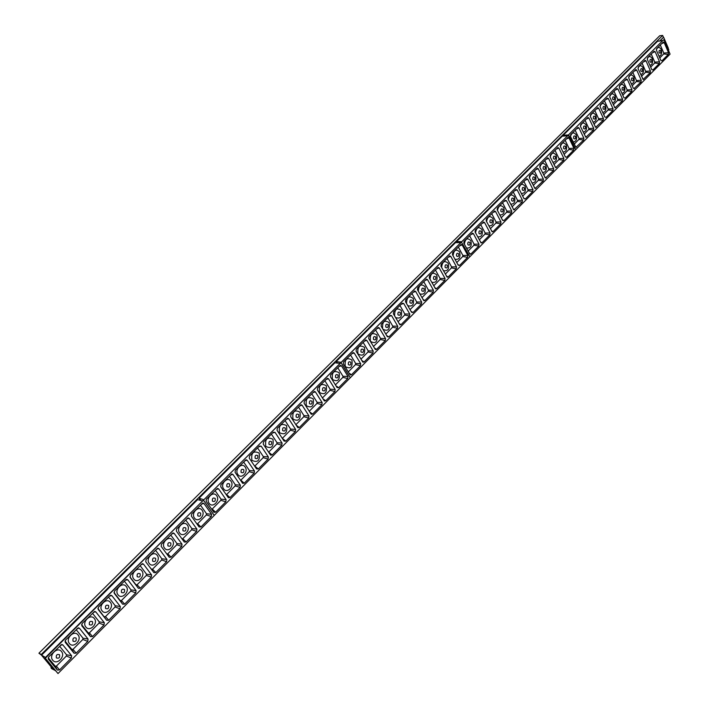 <?xml version="1.0" encoding="UTF-8"?>
<svg xmlns="http://www.w3.org/2000/svg" width="709" height="709" viewBox="0 0 709 709"><rect width="100%" height="100%" fill="white"/><g stroke="black" fill="none" stroke-linecap="round" stroke-linejoin="round"><path stroke-width="1.06" d="M659.724 40.989L663.402 37.32L659.982 40.954M200.257 499.73L199.796 500.182M199.566 500.129L200.133 499.561M667.701 48.593L668.259 48.035L663.651 37.293M138.37 588.293L140.355 588.231L151.301 577.17L151.593 574.91L143.466 564.08L142.349 563.628L130.421 575.15L130.128 577.436L138.37 588.293M199.087 526.947L200.966 526.955L211.309 516.489L211.592 514.3L203.962 503.487L202.827 503.036L191.643 513.901L191.359 516.117L199.087 526.947M145.762 561.776L153.942 572.704L155.829 572.588L166.624 561.679L166.907 559.436L158.913 548.606L157.788 548.154L146.054 559.507L145.762 561.776M111.898 595.666L110.808 595.25L109.851 595.737L98.471 607.117L98.17 609.439L106.678 620.278L108.734 620.207L119.998 608.818L120.291 606.523L111.898 595.666L109.514 596.074M87.774 641.397L88.076 639.066L79.408 628.227L78.336 627.793L65.574 640.032L65.21 642.31L74.064 653.228L76.182 653.122L87.774 641.397L82.838 639.438L72.983 649.364L76.182 653.122M125.777 579.794L114.557 591.022L114.264 593.318L122.675 604.21L124.66 604.103L135.765 592.875L136.057 590.606L127.797 579.767L126.689 579.324L125.777 579.794M58.005 673.55L45.332 658.218L203.448 500.155L214.233 515.443L58.005 673.55L45.332 658.218M48.442 659.228L57.394 670.067L59.538 669.943L71.308 658.049L71.609 655.701L62.8 644.862L61.745 644.428L48.735 656.871L48.256 658.909M82.147 623.459L81.81 625.755L90.495 636.638L92.578 636.54L104.001 624.992L104.303 622.679L95.768 611.84L94.687 611.397L82.147 623.459M182.009 544.175L174.139 533.354L173.014 532.902L161.466 544.095L161.173 546.338L169.247 557.283L171.091 557.159L181.743 546.4L182.009 544.175L176.94 543.555L176.78 544.734L181.743 546.4M176.656 528.887L176.373 531.121L184.34 542.075L186.13 541.951L196.623 531.342L196.907 529.136L189.152 518.323L188.027 517.862L176.656 528.887M203.448 500.155L44.924 657.996M92.578 636.54L89.352 632.871L99.065 623.078L104.001 624.992M89.352 632.871L88.244 632.907L90.424 636.549M93.402 612.204L95.768 611.84M81.562 624.611L88.244 632.907M99.065 623.078L99.225 621.846L104.303 622.679M99.225 621.846L92.533 613.32M156.494 549.076L158.913 548.606M155.572 550.255L161.829 558.772L166.907 559.436M161.829 558.772L161.679 559.959L166.624 561.679M161.679 559.959L152.515 569.203L155.829 572.588M152.515 569.203L151.469 569.212L150.219 567.652M171.711 533.85L174.139 533.354M176.78 544.734L167.749 553.853L171.091 557.159M167.749 553.853L166.845 553.968M176.94 543.555L170.772 535.038M200.966 526.955L197.581 523.774L206.372 514.911L211.309 516.489M206.372 514.911L206.523 513.741L211.592 514.3M201.516 504.028L203.962 503.487M206.523 513.741L200.558 505.269M197.581 523.774L197.04 524.004M55.515 670.82L53.051 668.959M52.998 669.012L41.556 655.169L197.625 499.623L202.216 500.811M41.556 655.169L45.491 657.429M48.221 657.748L55.231 666.176L57.394 670.067M55.231 666.176L56.374 666.114L59.538 669.943M56.374 666.114L66.371 656.029L71.308 658.049M66.371 656.029L66.54 654.788L71.609 655.701M60.451 645.163L62.8 644.862M66.54 654.788L59.645 646.271M124.66 604.103L121.39 600.576L130.819 591.067L135.765 592.875M121.39 600.576L120.308 600.603L121.567 602.739M125.396 580.184L127.797 579.767M113.981 592.485L120.308 600.603M130.819 591.067L130.979 589.861L136.057 590.606M130.979 589.861L124.5 581.336M141.056 564.515L143.466 564.08M140.143 565.685L146.515 574.201L151.593 574.91M146.515 574.201L146.355 575.407L151.301 577.17M129.862 576.816L136.004 584.792L137.059 584.783L140.355 588.231M136.004 584.792L136.793 586.157M137.059 584.783L146.355 575.407M72.983 649.364L71.857 649.417L74.064 653.228M65.015 641.051L71.857 649.417M77.042 628.564L79.408 628.227M82.838 639.438L82.997 638.197L88.076 639.066M82.997 638.197L76.2 629.663M186.13 541.951L182.771 538.707L191.678 529.72L196.623 531.342M182.771 538.707L182.08 538.92M186.715 518.837L189.152 518.323M191.678 529.72L191.829 528.542L196.907 529.136M191.829 528.542L185.758 520.043M108.734 620.207L105.49 616.608L115.053 606.957L119.998 608.818M115.053 606.957L115.212 605.743L120.291 606.523M115.212 605.743L108.637 597.208M97.877 608.419L106.155 619.586M105.49 616.608L104.391 616.644M61.479 651.518C65.875 656.41 56.791 665.574 52.767 660.256C48.336 655.329 57.518 646.165 61.479 651.518M56.383 657.908C58.962 658.705 60.017 657.651 59.547 654.735C56.968 653.937 55.914 654.992 56.383 657.908M78.025 634.909C82.341 639.81 73.39 648.841 69.438 643.524C65.086 638.596 74.126 629.557 78.025 634.909M73.027 641.193C75.562 642.008 76.599 640.971 76.138 638.073C73.603 637.258 72.566 638.295 73.027 641.193M94.332 618.54C98.578 623.441 89.751 632.348 85.869 627.04C81.579 622.103 90.495 613.196 94.332 618.54M89.423 624.726C91.922 625.56 92.941 624.532 92.489 621.651C89.999 620.818 88.971 621.846 89.423 624.726M110.4 602.411C114.574 607.321 105.88 616.094 102.061 610.786C97.842 605.849 106.625 597.075 110.4 602.411M105.579 608.499C108.043 609.341 109.044 608.331 108.601 605.459C106.146 604.617 105.145 605.628 105.579 608.499M126.237 586.52C130.35 591.421 121.771 600.071 118.013 594.771C113.865 589.826 122.524 581.185 126.237 586.52M121.505 592.502C123.924 593.362 124.926 592.361 124.492 589.507C122.072 588.647 121.079 589.649 121.505 592.502M141.844 570.842C145.894 575.752 137.44 584.278 133.744 578.978C129.658 574.042 138.193 565.516 141.844 570.842M137.209 576.736C139.593 577.605 140.568 576.621 140.143 573.785C137.759 572.907 136.784 573.891 137.209 576.736M157.238 555.395C161.218 560.305 152.887 568.707 149.244 563.416C145.23 558.479 153.64 550.069 157.238 555.395M152.683 561.191C155.032 562.077 155.998 561.103 155.581 558.284C153.233 557.398 152.267 558.364 152.683 561.191M172.411 540.161C176.337 545.07 168.122 553.357 164.532 548.066C160.58 543.129 168.875 534.843 172.411 540.161M167.944 545.868C170.257 546.763 171.206 545.806 170.798 542.997C168.485 542.101 167.537 543.05 167.944 545.868M187.371 525.147C191.235 530.048 183.135 538.228 179.607 532.938C175.708 528.001 183.897 519.83 187.371 525.147M182.984 530.757C185.262 531.661 186.201 530.722 185.802 527.93C183.525 527.017 182.585 527.957 182.984 530.757M202.127 510.329C205.929 515.239 197.944 523.295 194.47 518.022C190.632 513.077 198.706 505.021 202.127 510.329M197.82 515.851C200.071 516.772 200.993 515.842 200.603 513.068C198.36 512.137 197.43 513.068 197.82 515.851M284.087 441.087L285.807 441.166L295.343 431.524L295.609 429.424L288.66 418.673L287.517 418.213L277.308 428.183L277.042 430.31L284.087 441.087M337.067 387.566L338.689 387.69L347.747 378.544L347.995 376.497L341.446 365.809L340.32 365.33L330.695 374.769L330.429 376.842L337.067 387.566M290.655 416.67L297.851 427.695L299.295 427.527L308.707 418.018L308.964 415.926L302.114 405.193L300.979 404.724L290.92 414.561L290.655 416.67M261.187 446.165L259.423 446.085L249.533 455.976L249.258 458.129L256.525 468.906L258.289 468.986L268.091 459.086L268.356 456.951L261.187 446.165L258.714 446.803M240.085 487.393L240.36 485.231L232.969 474.445L231.825 473.984L220.986 484.539L220.703 486.72L228.36 497.709L230.017 497.567L240.085 487.393L235.149 485.904L226.596 494.527L230.017 497.567M273.266 432.224L263.518 441.982L263.243 444.126L270.616 455.143L272.141 454.983L281.81 445.208L282.076 443.09L275.012 432.339L273.266 432.224M214.251 515.425L203.465 500.146L341.029 362.636L350.281 377.755L214.215 515.416M206.133 501.316L213.888 512.297L215.589 512.164L225.799 501.839L226.074 499.668L218.567 488.864L217.424 488.412L206.399 499.118L206.133 501.316M235.353 470.164L235.078 472.327L242.638 483.325L244.251 483.184L254.185 473.142L254.451 470.998L247.175 460.221L246.032 459.76L235.353 470.164M322.143 402.615L315.399 391.891L314.264 391.421L304.356 401.126L304.09 403.217L311.198 414.242L312.598 414.074L321.904 404.679L322.143 402.615L317.118 402.322L316.976 403.421L321.904 404.679M317.614 387.858L317.348 389.941L324.368 400.975L325.732 400.798L334.896 391.528L335.153 389.471L328.506 378.766L327.372 378.296L317.614 387.858M663.943 39.837L670.076 54.123L575.69 149.643L568.698 135.047L568.201 135.056L575.681 149.652L469.837 256.773L461.329 241.858L469.819 256.782L350.299 377.746L341.038 362.618L663.456 39.872L203.465 500.146M244.251 483.184L240.812 480.197L249.249 471.689L254.185 473.142M244.702 460.823L247.175 460.221M249.249 471.689L249.4 470.546L254.451 470.998M249.4 470.546L243.692 462.073M299.623 405.876L302.114 405.193M298.56 407.17L303.931 415.607L308.964 415.926M303.931 415.607L303.789 416.715L308.707 418.018M296.14 425.116L299.295 427.527M295.875 424.7L303.789 416.715M312.899 392.591L315.399 391.891M309.656 411.911L312.598 414.074M309.239 411.247L316.976 403.421M317.118 402.322L311.827 393.894M335.428 384.845L342.846 377.356L347.747 378.544M336.075 385.9L338.689 387.69M342.846 377.356L342.979 376.266L347.995 376.497M338.937 366.535L341.446 365.809M342.979 376.266L337.856 367.874M200.753 500.43L199.025 498.223L334.914 362.795L339.779 363.336M199.025 498.223L203.412 499.606M226.074 499.668L221.013 499.145L220.862 500.306L212.186 509.053L215.589 512.164M220.862 500.306L225.799 501.839M216.112 489.432L218.567 488.864M221.013 499.145L215.137 490.672M272.141 454.983L268.667 452.12L276.882 443.834L281.81 445.208M272.531 432.977L275.012 432.339M276.882 443.834L277.024 442.708L282.076 443.09M277.024 442.708L271.494 434.254M286.17 419.338L288.66 418.673M285.115 420.623L290.566 429.069L295.609 429.424M290.566 429.069L290.424 430.186L295.343 431.524M282.412 438.446L285.807 441.166M282.342 438.339L290.424 430.186M230.505 475.03L232.969 474.445M235.149 485.904L235.299 484.752L240.36 485.231M235.299 484.752L229.503 476.271M322.418 397.962L329.995 390.304L334.896 391.528M322.958 398.83L325.732 400.798M326.007 379.483L328.506 378.766M329.995 390.304L330.128 389.206L335.153 389.471M330.128 389.206L324.926 380.795M258.289 468.986L254.832 466.061L263.154 457.668L268.091 459.086M263.154 457.668L263.305 456.534L268.356 456.951M263.305 456.534L257.686 448.07M341.038 362.618L340.568 362.547L341.029 362.636M216.688 495.724C220.428 500.625 212.549 508.575 209.128 503.301C205.353 498.365 213.312 490.424 216.688 495.724M212.452 501.157C214.667 502.087 215.58 501.174 215.19 498.409C212.984 497.47 212.071 498.392 212.452 501.157M231.037 481.314C234.723 486.214 226.951 494.058 223.592 488.793C219.87 483.857 227.713 476.023 231.037 481.314M226.889 486.666C229.06 487.606 229.964 486.702 229.592 483.955C227.412 483.006 226.508 483.91 226.889 486.666M245.199 467.098C248.832 471.999 241.157 479.736 237.852 474.472C234.183 469.544 241.929 461.816 245.199 467.098M241.122 472.362C243.267 473.32 244.153 472.424 243.79 469.695C241.645 468.729 240.75 469.624 241.122 472.362M259.166 453.078C260.168 460.575 257.757 463.004 251.917 460.354C250.924 452.821 253.335 450.401 259.166 453.078M255.16 458.262C257.278 459.228 258.156 458.342 257.792 455.621C255.683 454.655 254.806 455.532 255.16 458.262M272.947 439.243C273.931 446.705 271.547 449.098 265.795 446.422C264.82 438.933 267.204 436.531 272.947 439.243M269.021 444.348C271.104 445.323 271.964 444.454 271.609 441.742C269.526 440.768 268.667 441.636 269.021 444.348M286.551 425.586C287.517 433.013 285.16 435.379 279.488 432.676C278.531 425.223 280.888 422.856 286.551 425.586M282.687 430.62C284.743 431.604 285.594 430.744 285.248 428.05C283.192 427.057 282.342 427.917 282.687 430.62M299.969 412.115C300.917 419.506 298.595 421.837 293.003 419.108C292.064 411.69 294.386 409.359 299.969 412.115M296.176 417.069C298.205 418.062 299.038 417.22 298.702 414.535C296.681 413.542 295.839 414.384 296.176 417.069M313.218 398.821C314.14 406.177 311.854 408.481 306.341 405.725C305.419 398.343 307.706 396.039 313.218 398.821M309.487 403.705C311.481 404.706 312.314 403.873 311.978 401.197C309.984 400.195 309.151 401.028 309.487 403.705M326.282 385.705C327.195 393.016 324.935 395.294 319.502 392.511C318.598 385.173 320.858 382.895 326.282 385.705M322.622 390.508C324.589 391.519 325.413 390.694 325.085 388.036C323.118 387.025 322.294 387.85 322.622 390.508M339.186 372.748C340.081 380.033 337.847 382.275 332.494 379.475C331.599 372.163 333.833 369.921 339.186 372.748M335.587 377.48C337.528 378.5 338.344 377.693 338.016 375.043C336.075 374.024 335.268 374.839 335.587 377.48M411.557 312.306L413.055 312.501L421.447 304.028L421.687 302.061L415.687 291.461L414.588 290.974L405.734 299.694L405.477 301.679L411.557 312.306M458.191 265.201L459.609 265.432L467.594 257.367L467.825 255.444L462.162 244.924L461.08 244.428L452.688 252.714L452.448 254.646L458.191 265.201M417.441 289.706L423.831 300.705L424.913 300.51L433.199 292.143L433.438 290.185L427.518 279.612L426.428 279.124L417.69 287.73L417.441 289.706M391.563 315.594L390.03 315.408L381.353 324.084L381.105 326.096L387.362 336.74L388.895 336.926L397.501 328.24L397.74 326.246L391.563 315.594L389.037 316.409M372.934 353.073L373.191 351.052L366.828 340.391L365.711 339.912L356.352 349.103L356.095 351.141L362.866 362.166L364.116 361.98L372.934 353.073L368.051 351.939L360.952 359.135M402.18 303.239L393.619 311.809L393.371 313.812L399.911 324.828L401.055 324.633L409.545 316.054L409.793 314.078L403.705 303.461L402.18 303.239M343.342 363.903L350.202 374.937L351.487 374.751L360.42 365.729L360.677 363.69L354.225 353.02L353.1 352.541L343.59 361.856L343.342 363.903M368.937 336.509L368.68 338.539L375.371 349.564L376.585 349.377L385.297 340.577L385.545 338.565L379.28 327.921L378.163 327.443L368.937 336.509M445.039 278.46L439.208 267.905L438.118 267.417L429.503 275.907L429.255 277.875L435.574 288.873L436.62 288.678L444.818 280.409L445.039 278.46L440.076 278.433L439.952 279.461L444.818 280.409M441.166 264.235L440.918 266.185L447.166 277.175L448.185 276.98L456.268 268.817L456.507 266.885L450.756 256.348L449.674 255.852L441.166 264.235M373.466 346.524L380.414 339.478L385.297 340.577M374.317 347.977L376.585 349.377M376.754 328.701L379.28 327.921M380.414 339.478L380.547 338.415L385.545 338.565M380.547 338.415L375.637 330.048M424.983 280.445L427.518 279.612M423.831 281.827L428.466 290.132L433.438 290.185M428.466 290.132L428.333 291.169L433.199 292.143M422.972 299.455L424.913 300.51M421.961 297.647L428.333 291.169M436.673 268.755L439.208 267.905M434.741 287.686L436.62 288.678M433.713 285.798L439.952 279.461M440.076 278.433L435.512 270.138M456.782 262.552L462.755 256.481L467.594 257.367M457.846 264.554L459.609 265.432M462.755 256.481L462.88 255.462L467.825 255.444M459.618 245.801L462.162 244.924M462.88 255.462L458.448 247.211M337.254 363.052L336.146 361.572L455.524 242.593L460.558 242.638M336.146 361.572L340.825 362.281M348.996 373.111L351.487 374.751M348.27 371.906L355.528 364.568L360.42 365.729M355.528 364.568L355.661 363.487L360.677 363.69M351.708 353.764L354.225 353.02M355.661 363.487L350.618 355.112M398.024 321.771L404.671 315.026L409.545 316.054M398.963 323.428L401.055 324.633M401.17 304.276L403.705 303.461M404.671 315.026L404.804 313.972L409.793 314.078M404.804 313.972L400.036 305.632M413.152 292.285L415.687 291.461M412.009 293.65L416.715 301.981L421.687 302.061M416.715 301.981L416.582 303.027L421.447 304.028M411.043 311.366L413.055 312.501M410.068 309.629L416.582 303.027M361.75 360.473L364.116 361.98M364.311 341.153L366.828 340.391M368.051 351.939L368.184 350.866L373.191 351.052M368.184 350.866L363.194 342.491M445.314 274.108L451.42 267.905L456.268 268.817M446.369 276.049L448.185 276.98M448.212 257.207L450.756 256.348M451.42 267.905L451.553 266.876L456.507 266.885M451.553 266.876L447.042 258.59M385.82 334.072L392.618 327.177L397.501 328.24M386.724 335.632L388.895 336.926M392.618 327.177L392.751 326.113L397.74 326.246M392.751 326.113L387.912 317.765M351.921 359.968C352.798 367.209 350.592 369.424 345.31 366.606C344.441 359.33 346.648 357.114 351.921 359.968M348.394 364.63C350.299 365.658 351.106 364.851 350.787 362.219C348.872 361.191 348.075 361.998 348.394 364.63M364.497 347.348C365.357 354.553 363.176 356.742 357.974 353.897C357.114 346.657 359.295 344.477 364.497 347.348M361.023 351.939C362.911 352.976 363.699 352.178 363.389 349.564C361.501 348.527 360.713 349.315 361.023 351.939M376.913 334.887C377.755 342.057 375.602 344.219 370.47 341.357C369.628 334.152 371.782 331.998 376.913 334.887M373.501 339.407C375.362 340.453 376.142 339.673 375.832 337.067C373.971 336.022 373.191 336.802 373.501 339.407M382.638 328.666C382.133 321.629 384.305 319.608 389.17 322.577C390.11 329.446 388.062 331.679 383.02 329.295M385.811 327.044C387.655 328.09 388.417 327.319 388.124 324.722C386.29 323.667 385.519 324.447 385.811 327.044M394.594 315.877C394.594 309.177 396.818 307.36 401.276 310.427C402.34 316.852 400.434 319.21 395.551 317.499M397.979 314.823C399.787 315.877 400.55 315.115 400.257 312.536C398.44 311.481 397.687 312.244 397.979 314.823M406.523 303.461C406.789 296.991 409.022 295.316 413.223 298.427C414.348 304.586 412.541 306.997 407.799 305.65M409.988 302.761C411.769 303.824 412.523 303.071 412.23 300.501C410.449 299.437 409.696 300.191 409.988 302.761M418.345 291.257C418.806 285 421.04 283.44 425.028 286.578C426.18 292.525 424.452 294.962 419.852 293.889M421.846 290.85C423.61 291.922 424.345 291.177 424.071 288.616C422.307 287.553 421.563 288.288 421.846 290.85M430.035 279.24C430.655 273.178 432.871 271.724 436.691 274.879C437.861 280.631 436.212 283.086 431.737 282.235M433.562 279.089C435.299 280.161 436.026 279.426 435.751 276.882C434.014 275.801 433.288 276.537 433.562 279.089M441.601 267.39C442.354 261.515 444.552 260.159 448.203 263.314C449.391 268.906 447.804 271.37 443.453 270.705M445.128 267.461C446.847 268.543 447.565 267.825 447.299 265.29C445.58 264.209 444.862 264.936 445.128 267.461M453.033 255.71C453.893 250.002 456.073 248.735 459.583 251.899C460.77 257.34 459.246 259.804 455.018 259.299M456.561 255.984C458.253 257.075 458.962 256.357 458.696 253.84C457.004 252.75 456.295 253.468 456.561 255.984M524.013 198.715L525.325 198.99L532.751 191.474L532.982 189.631L527.762 179.226L526.734 178.721L518.953 186.405L518.722 188.275L524.013 198.715M565.365 156.937L566.615 157.238L573.705 150.069L573.927 148.261L568.981 137.945L567.98 137.431L560.58 144.76L560.358 146.577L565.365 156.937M529.313 177.667L535.02 188.559L543.174 180.946L543.395 179.111L538.246 168.724L537.227 168.219L529.543 175.814L529.313 177.667M506.412 200.585L505.065 200.31L497.399 207.976L497.16 209.864L502.592 220.331L503.939 220.605L511.552 212.922L511.774 211.043L506.412 200.585L503.869 201.524M489.83 234.874L490.07 232.977L484.548 222.493L483.494 221.997L475.314 230.071L475.074 231.985L481.11 242.948L482.04 242.753L489.83 234.874L485.009 234.041L479.293 239.864M515.815 189.551L508.238 197.129L508.007 199.007L513.848 209.926L522.214 202.136L522.444 200.275L517.153 189.852L515.815 189.551M463.828 243.249L469.934 254.221L470.891 254.026L478.779 246.05L479.009 244.144L473.426 233.642L472.354 233.146L464.058 241.326L463.828 243.249M486.418 218.957L486.188 220.862L492.152 231.808L493.056 231.613L500.758 223.831L500.988 221.944L495.547 211.486L494.501 210.981L486.418 218.957M553.694 168.707L548.615 158.346L547.596 157.832L540.01 165.339L539.788 167.182L545.425 178.065L553.481 170.532L553.694 168.707L548.819 168.875L548.695 169.85L553.481 170.532M550.361 154.987L550.131 156.822L555.714 167.687L563.646 160.243L563.868 158.426L558.852 148.084L557.85 147.578L550.361 154.987M490.344 228.732L495.946 223.025L500.758 223.831M491.452 230.877L493.056 231.613M493.003 212.399L495.547 211.486M495.946 223.025L496.07 222.023L500.988 221.944M496.07 222.023L491.807 213.799M535.703 169.673L538.246 168.724M534.48 171.108L538.512 179.262L543.395 179.111M538.512 179.262L538.388 180.237L543.174 180.946M534.373 187.77L535.827 188.364M533.257 185.483L538.388 180.237M546.063 159.303L548.615 158.346M544.796 177.312L546.214 177.87M543.67 174.981L548.695 169.85M548.819 168.875L544.84 160.739M564.142 154.349L568.955 149.431L573.705 150.069M565.268 156.733L566.615 157.238M568.955 149.431L569.07 148.473L573.927 148.261M566.438 138.929L568.981 137.945M569.07 148.473L565.206 140.382M457.42 242.611L456.605 241.512L562.308 136.163L567.448 135.809M456.605 241.512L461.488 241.707M469.181 253.193L470.891 254.026M468.1 251.137L473.949 245.199L478.779 246.05M473.949 245.199L474.082 244.18L479.009 244.144M470.882 234.528L473.426 233.642M474.082 244.18L469.704 235.946M512.058 206.851L517.419 201.383L522.214 202.136M513.165 209.075L514.699 209.731M514.601 190.783L517.153 189.852M517.419 201.383L517.543 200.39L522.444 200.275M517.543 200.39L513.396 192.201M525.218 180.166L527.762 179.226M523.995 181.593L528.09 189.764L532.982 189.631M528.09 189.764L527.966 190.748L532.751 191.474M523.836 198.36L525.325 198.99M522.719 196.101L527.966 190.748M480.383 241.973L482.04 242.753M482.005 223.397L484.548 222.493M485.009 234.041L485.142 233.031L490.07 232.977M485.142 233.031L480.817 224.797M553.968 164.603L558.887 159.578L563.646 160.243M555.094 166.961L556.476 167.492M556.308 149.058L558.852 148.084M558.887 159.578L559.002 158.612L563.868 158.426M559.002 158.612L555.076 150.494M501.263 217.725L506.74 212.133L511.552 212.922M502.38 219.914L503.939 220.605M506.74 212.133L506.864 211.14L511.774 211.043M506.864 211.14L502.663 202.934M464.342 244.171C465.29 238.641 467.453 237.453 470.82 240.617C472.008 245.917 470.546 248.389 466.433 248.026M467.851 244.649C469.518 245.739 470.227 245.03 469.961 242.522C468.294 241.432 467.586 242.132 467.851 244.649M475.509 232.791C476.545 227.421 478.681 226.313 481.925 229.468C483.113 234.644 481.703 237.107 477.706 236.868M479 233.447C480.649 234.537 481.349 233.837 481.092 231.347C479.444 230.248 478.743 230.948 479 233.447M486.56 221.554C487.659 216.342 489.768 215.306 492.897 218.452C494.084 223.503 492.728 225.967 488.838 225.843M490.025 222.378C491.656 223.477 492.338 222.786 492.09 220.304C490.46 219.196 489.777 219.887 490.025 222.378M497.479 210.458C498.631 205.397 500.722 204.44 503.736 207.569C504.914 212.514 503.612 214.969 499.836 214.951M500.917 211.433C502.521 212.54 503.204 211.858 502.956 209.385C501.352 208.278 500.669 208.96 500.917 211.433M508.264 199.495C509.479 194.585 511.535 193.699 514.45 196.818C515.62 201.648 514.371 204.095 510.693 204.174M511.676 200.629C513.263 201.737 513.936 201.064 513.688 198.609C512.102 197.492 511.437 198.165 511.676 200.629M518.935 188.674C520.193 183.906 522.223 183.082 525.041 186.192C526.202 190.916 524.997 193.353 521.416 193.513M522.311 189.95C523.871 191.067 524.536 190.393 524.306 187.947C522.737 186.83 522.072 187.495 522.311 189.95M529.481 177.986C530.775 173.359 532.787 172.588 535.508 175.681C536.651 180.308 535.49 182.745 532.016 182.984M532.822 179.395C534.364 180.511 535.02 179.856 534.79 177.418C533.239 176.293 532.583 176.949 532.822 179.395M539.904 167.421C541.233 162.928 543.218 162.228 545.85 165.303C546.985 169.832 545.868 172.252 542.491 172.571M543.209 168.964C544.734 170.08 545.381 169.433 545.15 167.005C543.626 165.879 542.979 166.526 543.209 168.964M550.211 156.981C551.575 152.63 553.525 151.983 556.069 155.041C557.194 159.481 556.122 161.891 552.834 162.272M553.472 158.648C554.979 159.773 555.626 159.135 555.395 156.716C553.889 155.581 553.25 156.228 553.472 158.648M560.402 146.666C561.785 142.447 563.717 141.853 566.181 144.893C567.289 149.244 566.252 151.646 563.061 152.089M563.62 148.456C565.108 149.581 565.747 148.952 565.525 146.541C564.036 145.407 563.407 146.045 563.62 148.456M623.938 97.762L625.108 98.099L631.737 91.399L631.941 89.653L627.376 79.461L626.428 78.938L619.533 85.771L619.32 87.535L623.938 97.762M660.868 60.46L661.976 60.814L668.321 54.407L668.525 52.696L664.191 42.602L663.269 42.07L656.685 48.602L656.481 50.321L660.868 60.46M628.768 78.079L633.323 88.262L634.076 88.51L641.033 81.996L641.237 80.268L636.735 70.094L635.787 69.571L628.98 76.324L628.768 78.079M634.475 88.625L633.323 88.262M608.349 98.498L607.152 98.161L600.328 104.994L600.106 106.767L604.857 117.02L606.044 117.366L612.824 110.515L613.037 108.752L608.349 98.498L605.805 99.535M593.486 130.075L593.699 128.285L588.887 118.004L587.912 117.49L580.68 124.651L580.458 126.45L585.856 137.262L593.486 130.075L588.754 129.472L584.145 134.187M616.733 88.572L609.988 95.325L609.767 97.098L614.987 107.865L622.334 100.908L622.546 99.154L617.92 88.935L616.733 88.572M570.47 136.456L575.921 147.295L583.658 140.01L583.87 138.22L578.996 127.921L578.003 127.407L570.674 134.648L570.47 136.456M590.562 114.761L590.34 116.551L595.675 127.354L603.208 120.238L603.421 118.465L598.671 108.211L597.696 107.688L590.562 114.761M650.437 70.98L645.988 60.832L645.048 60.3L638.313 66.983L638.1 68.72L643.152 79.426L650.242 72.699L650.437 70.98L645.66 71.308L645.553 72.221L650.242 72.699M647.556 57.739L647.344 59.467L651.784 69.615L652.909 69.987L659.326 63.5L659.53 61.789L655.134 51.668L654.008 51.278L647.556 57.739M593.974 124.279L598.485 119.661L603.208 120.238M595.108 126.734L596.358 127.168M596.127 109.213L598.671 108.211M598.485 119.661L598.6 118.722L603.421 118.465M598.6 118.722L594.878 110.666M634.192 71.13L636.735 70.094M632.924 72.602L636.46 80.578L641.237 80.268M636.46 80.578L636.345 81.5L641.033 81.996M632.215 85.736L636.345 81.5M643.444 61.878L645.988 60.832M642.62 78.912L643.745 79.248M641.512 76.368L645.553 72.221M645.66 71.308L642.168 63.34M659.804 57.934L663.659 53.964L668.321 54.407M660.894 60.504L661.976 60.814M663.659 53.964L663.775 53.06L668.525 52.696M661.657 43.657L664.191 42.602M663.775 53.06L660.38 45.146M563.921 136.057L563.274 135.206L657.527 41.273L662.72 40.599M563.274 135.206L568.272 134.985M575.327 146.621L576.639 147.1M574.201 144.211L578.907 139.398L583.658 140.01M578.907 139.398L579.031 138.441L583.87 138.22M576.444 128.905L578.996 127.921M579.031 138.441L575.212 130.367M613.312 104.79L617.628 100.368L622.334 100.908M614.428 107.289L615.634 107.679M615.377 89.963L617.92 88.935M617.628 100.368L617.743 99.437L622.546 99.154M617.743 99.437L614.109 91.417M624.833 80.498L627.376 79.461M623.566 81.952L627.146 89.954L631.941 89.653M627.146 89.954L627.04 90.885L631.737 91.399M623.929 97.727L625.108 98.099M622.812 95.21L627.04 90.885M585.279 136.624L586.556 137.076M586.343 119.006L588.887 118.004M588.754 129.472L588.869 128.524L593.699 128.285M588.869 128.524L585.093 120.45M650.711 67.107L654.655 63.048L659.326 63.5M651.81 69.659L652.909 69.987M652.599 52.714L655.134 51.668M654.655 63.048L654.77 62.135L659.53 61.789M654.77 62.135L651.323 54.185M603.696 114.486L608.109 109.966L612.824 110.515M604.821 116.958L606.044 117.366M608.109 109.966L608.225 109.026L613.037 108.752M608.225 109.026L604.547 100.988M570.479 136.482C571.888 132.388 573.785 131.847 576.169 134.861C577.268 139.132 576.266 141.516 573.164 142.022M573.661 138.379C575.123 139.513 575.752 138.884 575.54 136.482C574.068 135.348 573.439 135.977 573.661 138.379M580.441 126.406C581.867 122.435 583.737 121.957 586.051 124.952C587.132 129.135 586.166 131.502 583.153 132.069M583.578 128.409C585.031 129.552 585.652 128.932 585.439 126.548C583.986 125.404 583.365 126.025 583.578 128.409M590.296 116.444C591.74 112.607 593.575 112.173 595.817 115.142C596.889 119.245 595.959 121.602 593.025 122.223M593.389 118.563C594.816 119.706 595.427 119.085 595.223 116.719C593.788 115.567 593.176 116.187 593.389 118.563M600.036 106.589C601.498 102.885 603.306 102.504 605.477 105.446C606.532 109.478 605.637 111.818 602.783 112.483M603.084 108.823C604.493 109.966 605.105 109.363 604.901 106.997C603.483 105.845 602.88 106.456 603.084 108.823M609.678 96.841C611.149 93.269 612.931 92.941 615.022 95.866C616.068 99.818 615.208 102.14 612.434 102.849M612.673 99.189C614.074 100.341 614.668 99.739 614.464 97.381C613.072 96.238 612.47 96.841 612.673 99.189M619.214 87.207C620.694 83.768 622.449 83.494 624.469 86.383C625.498 90.265 624.664 92.578 621.97 93.322M622.156 89.671C623.539 90.814 624.124 90.22 623.929 87.881C622.546 86.728 621.953 87.322 622.156 89.671M628.644 77.671C630.141 74.374 631.861 74.153 633.811 77.006C634.821 80.817 634.023 83.113 631.4 83.901M631.533 80.25C632.898 81.402 633.483 80.817 633.288 78.486C631.923 77.325 631.338 77.91 631.533 80.25M637.976 68.241C639.483 65.077 641.166 64.909 643.045 67.736C644.047 71.467 643.276 73.754 640.732 74.587M640.803 70.935C642.15 72.088 642.735 71.512 642.54 69.19C641.193 68.029 640.617 68.613 640.803 70.935M647.202 58.909C648.717 55.896 650.375 55.781 652.183 58.563C653.166 62.232 652.422 64.501 649.949 65.361M649.976 61.718C651.314 62.879 651.881 62.303 651.695 59.99C650.366 58.829 649.79 59.405 649.976 61.718M656.339 49.683C657.855 46.803 659.485 46.741 661.222 49.488C662.188 53.095 661.479 55.346 659.078 56.241M659.051 52.608C660.371 53.769 660.939 53.202 660.753 50.897C659.441 49.736 658.874 50.304 659.051 52.608M663.456 37.311L662.649 35.45L659.733 35.742L38.924 653.219L41.397 655.045L52.741 668.764L50.977 667.789L51.686 668.649L53.99 669.899M668.419 50.25L668.826 49.843L668.117 48.177M41.698 655.019L41.255 654.487L662.649 35.45M50.977 667.789L51.5 667.266M41.255 654.487L38.924 653.219"/></g></svg>
